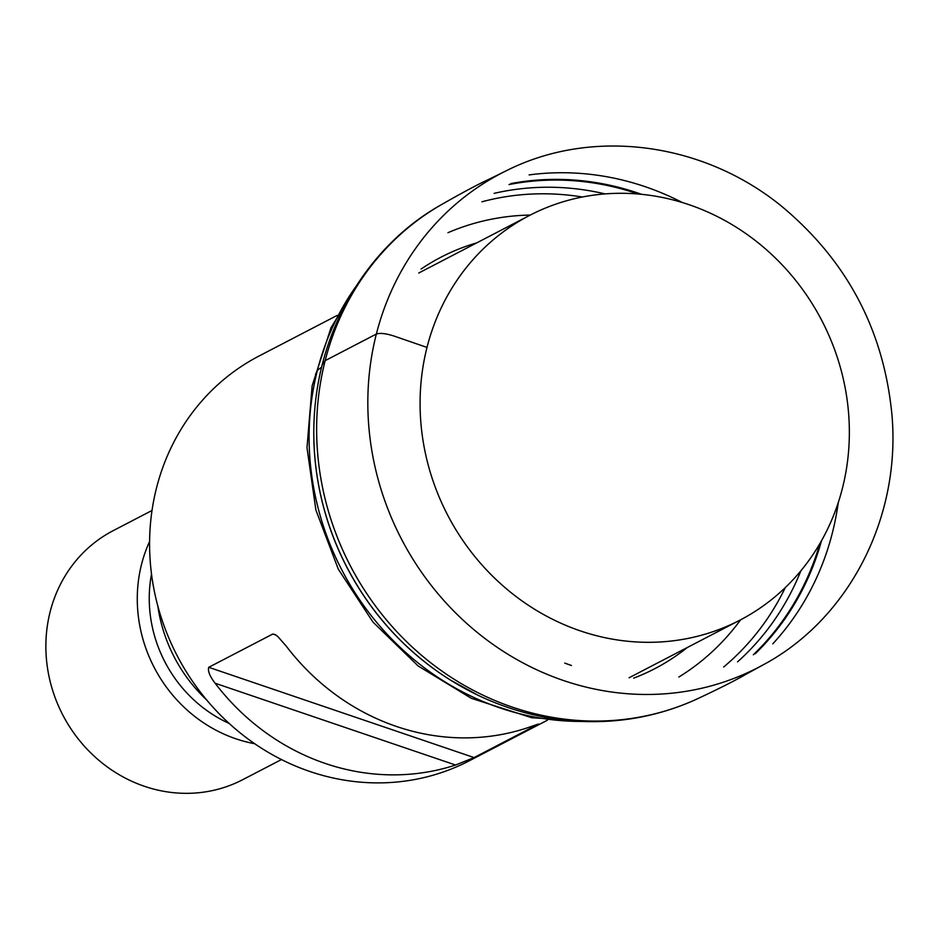 <?xml version="1.0" encoding="UTF-8"?>
<svg xmlns="http://www.w3.org/2000/svg" width="939" height="939" viewBox="0 0 939 939"><rect width="100%" height="100%" fill="white"/><g stroke="black" fill="none" stroke-linecap="round" stroke-linejoin="round"><path stroke-width="1.41" d="M152.024 510.476L113.232 530.641A140.345 129.758 62.5 0 0 46.95 664.002A140.345 129.758 62.5 0 0 144.524 786.33A140.345 129.758 62.5 0 0 242.673 779.71L281.454 759.557M254.68 743.711A140.345 129.758 -117.5 0 1 149.594 541.498M206.65 699.942A149.125 137.869 -117.5 0 1 157.811 605.96M337.066 315.469L259.058 356.01A228.071 210.864 62.5 0 0 151.343 572.72A228.071 210.864 62.5 0 0 309.893 771.494A228.071 210.864 62.5 0 0 469.383 760.754L547.402 720.213M689.05 204.69A228.071 210.864 -117.5 0 1 847.6 403.465A228.071 210.864 -117.5 0 1 739.897 620.174A228.071 210.864 -117.5 0 1 447.621 515.042A228.071 210.864 -117.5 0 1 529.561 215.43A228.071 210.864 -117.5 0 1 689.05 204.69M538.599 724.016L474.101 757.585L455.556 765.027A228.071 210.864 -117.5 0 1 215.137 683.24C209.773 676.315 207.636 671.009 208.74 667.312L272.803 634.025L275.456 634.705L277.944 636.677L286.325 646.243A228.071 210.864 62.5 0 0 526.744 728.042L537.894 724.204M322.23 364.919L325.164 360.646L376.363 334.038C379.896 332.829 385.542 333.427 393.324 335.81L427.01 347.43M315.539 374.274L317.417 370.295L321.584 367.184M229.128 723.417A129.828 120.028 -117.5 0 1 151.519 574.081M455.556 765.027L215.137 683.24M276.078 635.128L272.803 634.025M208.74 667.312L474.101 757.585M421.083 269.035A231.863 214.362 -117.5 0 1 476.883 242.814M687.219 647.558A231.863 214.362 -117.5 0 1 633.684 678.146M447.95 232.708A250.936 232.003 -117.5 0 1 530.289 215.054M740.625 619.799A250.936 232.003 -117.5 0 1 678.85 677.042M481.918 201.803A267.498 247.309 -117.5 0 1 582.333 197.014M785.297 587.579A267.498 247.309 -117.5 0 1 723.664 666.995M581.311 721.434A271.324 250.842 -117.5 0 1 499.818 707.865A271.324 250.842 -117.5 0 1 474.136 697.595A271.324 250.842 -117.5 0 1 355.564 287.005M494.09 193.375A271.324 250.842 -117.5 0 1 605.08 193.904M800.908 570.748A271.324 250.842 -117.5 0 1 737.549 661.878M477.881 695.153A274.998 254.258 -117.5 0 1 450.074 679.836A274.998 254.258 -117.5 0 1 447.903 678.463A274.528 253.823 -117.5 0 1 447.891 678.451A274.528 253.823 -117.5 0 1 447.844 678.428A274.528 253.823 -117.5 0 1 314.049 420.954A274.528 253.823 -117.5 0 1 314.049 420.895A274.528 253.823 -117.5 0 1 314.049 420.883A274.998 254.258 -117.5 0 1 314.166 418.313C318.697 325.716 370.095 244.962 440.227 205.324A278.507 257.486 -117.5 0 0 439.933 205.5C461.284 193.246 477.587 184.525 488.855 179.326L506.473 170.663A278.507 257.486 -117.5 0 1 506.485 170.663C592.086 127.481 703.147 142.071 781.811 206.416C847.436 261.089 884.174 330.962 892.05 416.059C900.618 518.375 848.633 619.153 763.266 664.8L763.266 664.8A278.507 257.486 -117.5 0 1 563.588 680.552A278.507 257.486 -117.5 0 1 559.339 679.061A278.507 257.486 -117.5 0 1 369.379 432.55A278.507 257.486 -117.5 0 1 506.473 170.663M508.985 184.572A274.528 253.823 -117.5 0 1 638.191 194.009M819.853 543.599A274.528 253.823 -117.5 0 1 753.324 654.765M447.844 678.428L447.903 678.463A274.998 254.258 -117.5 0 1 314.049 420.883L314.049 420.954M510.804 183.598A274.998 254.258 -117.5 0 1 641.583 194.326M821.555 540.641A274.998 254.258 -117.5 0 1 755.167 653.826M450.074 679.836L478.01 695.247C510.3 710.647 543.904 719.333 578.858 721.305C620.315 723.429 659.636 716.023 696.82 699.097A278.507 257.486 -117.5 0 1 696.515 699.226A278.507 257.486 -117.5 0 1 512.401 707.149A278.507 257.486 -117.5 0 1 483.268 695.306A278.507 257.486 -117.5 0 1 476.836 692.149A278.507 257.486 -117.5 0 1 317.464 451.072A278.507 257.486 -117.5 0 1 439.933 205.5M529.115 174.912A278.507 257.486 -117.5 0 1 682.313 202.519M838.257 502.6A278.507 257.486 -117.5 0 1 772.797 643.825M571.464 665.493A264.974 244.985 -117.5 0 1 564.738 663.098L571.464 665.493M529.561 215.43L418.735 273.026M739.897 620.174L629.071 677.77M594.152 721.68L531.732 717.736L471.284 698.287L418.172 665.986L373.029 622.146L338.31 569.187L315.88 509.971L306.994 447.727L312.124 385.835L331.033 327.652L362.736 276.359M696.515 699.226C718.816 688.803 735.319 680.47 746.036 674.237L763.266 664.8"/></g></svg>
